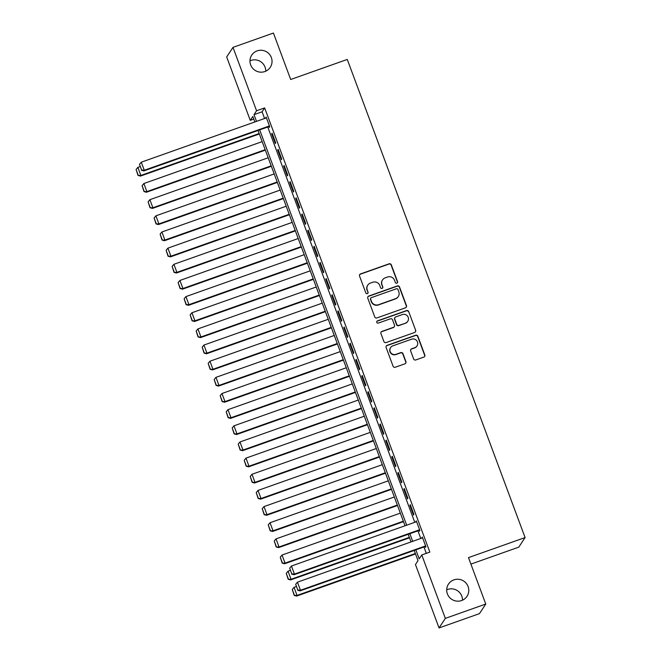 <?xml version="1.0" encoding="UTF-8"?>
<svg xmlns="http://www.w3.org/2000/svg" width="661" height="661" viewBox="0 0 661 661"><rect width="100%" height="100%" fill="white"/><g stroke="black" fill="none" stroke-linecap="round" stroke-linejoin="round"><path stroke-width="0.99" d="M396.864 283.181A1.19 1.173 33.3 0 0 397.558 281.677L391.295 264.83A1.702 1.677 33.3 0 0 389.122 263.805L360.551 273.927A1.702 1.677 33.3 0 0 359.551 276.075L365.822 292.922A1.19 1.173 33.3 0 0 367.929 293.187A1.19 1.173 33.3 0 0 368.045 292.137L367.235 289.956A5.445 5.354 33.3 0 1 370.424 283.082L372.804 282.239A5.445 5.354 33.3 0 1 379.769 285.511L380.579 287.692A1.19 1.173 33.3 0 0 382.686 287.956A1.19 1.173 33.3 0 0 382.802 286.907L381.992 284.726A5.445 5.354 33.3 0 1 385.181 277.851L387.561 277.009A5.445 5.354 33.3 0 1 394.526 280.281L395.336 282.462A1.19 1.173 33.3 0 0 396.864 283.181M397.352 282.85A1.19 1.173 33.3 0 0 397.393 281.933L391.13 265.094A1.702 1.677 33.3 0 0 388.949 264.07L360.385 274.191A1.702 1.677 33.3 0 0 359.642 274.712M367.83 293.31A1.19 1.173 33.3 0 0 367.871 292.393L367.235 289.956M382.595 288.08A1.19 1.173 33.3 0 0 382.628 287.163L381.992 284.726M453.9 579.871A11.097 10.915 33.3 0 0 449.133 596.949A11.097 10.915 33.3 0 0 467.013 596.313A11.097 10.915 33.3 0 0 453.9 579.871M462.477 600.188A11.097 10.915 33.3 0 0 446.704 589.81M257.162 50.872A11.097 10.915 33.3 0 0 252.395 67.943A11.097 10.915 33.3 0 0 270.275 67.306A11.097 10.915 33.3 0 0 257.162 50.872M265.747 71.19A11.097 10.915 33.3 0 0 249.974 60.812M413.629 358.931A1.702 1.677 33.3 0 0 415.802 359.956L423.817 357.114A1.702 1.677 33.3 0 0 424.816 354.965L417.859 336.259A1.702 1.677 33.3 0 0 415.686 335.234L387.115 345.356A1.702 1.677 33.3 0 0 386.115 347.504L393.072 366.211A1.702 1.677 33.3 0 0 395.253 367.235L404.937 363.806A1.702 1.677 33.3 0 0 405.928 361.658L402.954 353.652A1.702 1.677 33.3 0 0 400.781 352.627L395.972 354.329A4.553 4.478 33.3 0 1 390.593 347.587A4.553 4.478 33.3 0 1 392.824 345.843L411.629 339.184A4.553 4.478 33.3 0 1 417.008 345.926A4.553 4.478 33.3 0 1 414.786 347.669L411.646 348.777A1.702 1.677 33.3 0 0 410.655 350.925L413.629 358.931M253.799 119.096L250.263 120.352L226.682 56.953L232.986 47.369L273.414 33.05L290.683 79.485L347.273 59.44L525.082 537.558L468.492 557.611L485.761 604.047L445.34 618.374L439.036 627.95L415.463 564.552L418.016 560.668L414.216 550.439M232.986 47.369L256.567 110.767L254.014 114.65L256.509 121.368M415.86 549.861L419.206 558.851L421.768 554.967L429.848 552.109L264.648 107.908L256.567 110.767M421.768 554.967L445.34 618.374M405.482 307.803A1.702 1.677 33.3 0 0 406.482 305.655L399.525 286.948A1.702 1.677 33.3 0 0 397.344 285.924L368.78 296.045A1.702 1.677 33.3 0 0 367.78 298.194L374.737 316.9A1.702 1.677 33.3 0 0 376.919 317.924L405.482 307.803M408.688 311.604L415.645 330.31A1.702 1.677 33.3 0 1 414.654 332.458L386.082 342.58A1.702 1.677 33.3 0 1 383.909 341.555L380.926 333.549A1.702 1.677 33.3 0 1 381.926 331.401L393.51 327.302A1.702 1.677 33.3 0 0 394.51 325.154L392.535 319.841A1.702 1.677 33.3 0 0 390.362 318.817L378.299 323.089A1.19 1.173 33.3 0 1 376.886 321.329A1.19 1.173 33.3 0 1 377.472 320.874L406.515 310.579A1.702 1.677 33.3 0 1 408.688 311.604L415.645 330.31M268.994 126.581L269.3 127.391L269.721 126.747L266.119 117.055L265.829 118.071M275.728 142.9L272.125 133.208L271.704 133.853L275.307 143.544L275.728 142.9M281.735 159.053L278.132 149.361L277.711 150.006L281.313 159.698L281.735 159.053M287.742 175.198L284.139 165.506L283.718 166.159L287.32 175.851L287.742 175.198M293.748 191.351L290.146 181.659L289.725 182.312L293.327 192.004L293.748 191.351M299.764 207.504L296.153 197.813L295.731 198.465L299.334 208.157L299.764 207.504M305.77 223.658L302.16 213.966L301.738 214.618L305.341 224.31L305.77 223.658M311.777 239.811L308.166 230.119L307.745 230.772L311.348 240.464L311.777 239.811M317.784 255.964L314.173 246.272L313.752 246.925L317.354 256.617L317.784 255.964M323.791 272.117L320.18 262.425L319.759 263.078L323.361 272.762L323.791 272.117M329.798 288.27L326.187 278.578L325.766 279.223L329.368 288.915L329.798 288.27M335.805 304.424L332.202 294.732L331.772 295.376L335.375 305.068L335.805 304.424M341.811 320.577L338.209 310.885L337.779 311.529L341.382 321.221L341.811 320.577M347.818 336.73L344.216 327.038L343.786 327.682L347.389 337.374L347.818 336.73M353.825 352.883L350.223 343.191L349.793 343.836L353.395 353.528L353.825 352.883M359.832 369.036L356.229 359.344L355.8 359.989L359.402 369.681L359.832 369.036M365.839 385.189L362.236 375.498L361.807 376.142L365.409 385.834L365.839 385.189M371.846 401.343L368.243 391.651L367.813 392.295L371.416 401.987L371.846 401.343M377.852 417.496L374.25 407.804L373.82 408.448L377.423 418.14L377.852 417.496M383.859 433.649L380.257 423.957L379.827 424.602L383.438 434.294L383.859 433.649M389.866 449.802L386.264 440.11L385.834 440.755L389.445 450.447L389.866 449.802M395.873 465.955L392.27 456.264L391.841 456.908L395.452 466.6L395.873 465.955M401.88 482.1L398.277 472.417L397.848 473.061L401.458 482.753L401.88 482.1M407.887 498.254L404.284 488.562L403.854 489.214L407.465 498.906L407.887 498.254M413.893 514.407L410.291 504.715L409.861 505.368L413.472 515.059L413.893 514.407M419.173 530.403L419.479 531.213L419.9 530.56L416.298 520.868L416.009 521.884M264.648 107.908L262.095 111.792L264.59 118.509M267.763 127.019L414.769 522.322M417.942 530.841L420.776 538.475M423.949 546.994L426.312 553.356M425.18 546.556L425.486 547.366L425.907 546.713L422.305 537.021L422.015 538.037M470.905 564.106L518.786 547.143L525.082 537.558M485.761 604.047L479.465 613.631L439.036 627.95M254.857 121.954L252.816 116.468L250.263 120.352M411.043 541.929L408.209 534.286M405.036 525.776L258.03 130.473M259.674 129.886L406.689 525.189M409.853 533.708L412.695 541.342M262.095 111.792L254.014 114.65M265.697 117.699L266.284 117.493M271.704 133.853L272.291 133.646M277.711 150.006L278.298 149.799M283.718 166.159L284.304 165.952M289.725 182.312L290.311 182.106M295.731 198.465L296.318 198.25M301.738 214.618L302.325 214.404M307.745 230.772L308.332 230.557M313.752 246.925L314.339 246.71M319.759 263.078L320.345 262.863M325.766 279.223L326.352 279.016M331.772 295.376L332.359 295.17M337.779 311.529L338.366 311.323M343.786 327.682L344.373 327.476M349.793 343.836L350.38 343.629M355.8 359.989L356.386 359.782M361.807 376.142L362.393 375.935M367.813 392.295L368.408 392.089M373.82 408.448L374.415 408.242M379.827 424.602L380.422 424.395M385.834 440.755L386.429 440.548M391.841 456.908L392.436 456.701M397.848 473.061L398.443 472.855M403.854 489.214L404.449 489.008M409.861 505.368L410.456 505.153M415.876 521.521L416.463 521.306M421.883 537.674L422.47 537.459M382.521 279.934L382.355 280.19A5.445 5.354 33.3 0 0 381.818 284.982M367.764 285.164L367.59 285.42A5.445 5.354 33.3 0 0 367.062 290.212M406.226 307.282A1.702 1.677 33.3 0 0 406.308 305.919L399.351 287.205A1.702 1.677 33.3 0 0 397.178 286.188L368.607 296.31A1.702 1.677 33.3 0 0 367.863 296.83M397.947 289.477A1.19 1.173 33.3 0 0 396.426 288.766L371.35 297.648A1.19 1.173 33.3 0 0 370.647 299.152L371.507 301.449A5.445 5.354 33.3 0 0 378.472 304.721L395.609 298.656A5.445 5.354 33.3 0 0 398.806 291.782L397.947 289.477M370.763 298.103L370.598 298.359A1.19 1.173 33.3 0 0 370.482 299.408L370.647 299.152M398.277 296.574L398.104 296.83A5.445 5.354 33.3 0 1 395.443 298.912L378.299 304.985A5.445 5.354 33.3 0 1 371.333 301.713L370.482 299.408M415.389 331.938A1.702 1.677 33.3 0 0 415.48 330.574M394.344 326.65L394.171 326.906A1.702 1.677 33.3 0 1 393.345 327.559L381.761 331.665A1.702 1.677 33.3 0 0 381.017 332.186M408.523 311.86A1.702 1.677 33.3 0 0 406.341 310.844L377.299 321.13A1.19 1.173 33.3 0 0 376.811 321.461M405.532 323.039A4.553 4.478 33.3 0 0 407.49 316.032A4.553 4.478 33.3 0 0 402.384 314.553L395.757 316.908A1.702 1.677 33.3 0 0 394.757 319.056L396.732 324.361A1.702 1.677 33.3 0 0 398.905 325.386L405.367 323.295A4.553 4.478 33.3 0 0 407.589 321.56L407.763 321.304M394.923 317.553L394.749 317.817A1.702 1.677 33.3 0 0 394.584 319.313L394.757 319.056M405.367 323.295L398.74 325.65A1.702 1.677 33.3 0 1 396.559 324.625L394.584 319.313M417.008 345.926L416.835 346.182A4.553 4.478 33.3 0 1 414.612 347.926L411.481 349.033A1.702 1.677 33.3 0 0 410.737 349.562M390.593 347.587L390.428 347.843A4.553 4.478 33.3 0 0 395.807 354.585L395.972 354.329M405.672 363.277A1.702 1.677 33.3 0 0 405.763 361.914L402.78 353.908A1.702 1.677 33.3 0 0 400.607 352.891L395.807 354.585M424.56 356.593A1.702 1.677 33.3 0 0 424.651 355.23L417.686 336.515A1.702 1.677 33.3 0 0 415.513 335.491L386.949 345.612A1.702 1.677 33.3 0 0 386.206 346.141M259.17 133.539L140.867 175.454L137.86 167.373L140.058 166.597M138.19 175.182L136.083 169.522L138.017 175.438L140.867 175.454L140.438 176.099L259.335 133.976M137.86 167.373L136.083 169.522M138.017 175.438L140.438 176.099M269.424 125.937L144.272 170.274L143.85 170.918L269.589 126.375M266.416 117.856L141.272 162.193L144.272 170.274L141.594 170.001L139.496 164.349L141.594 170.001M143.85 170.918L141.421 170.257M139.496 164.349L141.272 162.193M265.177 149.692L146.874 191.607L143.875 183.527L262.169 141.619M144.197 191.335L142.09 185.675L144.024 191.591L146.874 191.607L146.453 192.252L265.342 150.13M143.875 183.527L142.09 185.675M144.024 191.591L146.453 192.252M271.184 165.845L152.881 207.761L149.882 199.68L268.176 157.772M150.204 207.488L148.097 201.828L150.03 207.744L152.881 207.761L152.46 208.405L271.349 166.283M149.882 199.68L148.097 201.828M150.03 207.744L152.46 208.405M277.19 181.998L158.888 223.905L155.889 215.833L274.183 173.926M156.211 223.633L154.104 217.981L156.037 223.897L158.888 223.905L158.466 224.558L277.356 182.436M155.889 215.833L154.104 217.981M156.037 223.897L158.466 224.558M283.197 198.151L164.895 240.059L161.895 231.986L280.19 190.071M162.218 239.786L160.111 234.134L162.044 240.05L164.895 240.059L164.473 240.711L283.362 198.589M161.895 231.986L160.111 234.134M162.044 240.05L164.473 240.711M289.204 214.304L170.902 256.212L167.902 248.139L286.205 206.224M168.225 255.939L166.118 250.288L168.051 256.204L170.902 256.212L170.48 256.865L289.369 214.742M167.902 248.139L166.118 250.288M168.051 256.204L170.48 256.865M295.211 230.458L176.908 272.365L173.909 264.293L292.212 222.377M174.231 272.092L172.124 266.441L174.058 272.357L176.908 272.365L176.487 273.018L295.376 230.896M173.909 264.293L172.124 266.441M174.058 272.357L176.487 273.018M301.218 246.611L182.915 288.518L179.916 280.446L298.218 238.53M180.238 288.246L178.131 282.594L180.065 288.51L182.915 288.518L182.494 289.171L301.383 247.049M179.916 280.446L178.131 282.594M180.065 288.51L182.494 289.171M307.225 262.764L188.922 304.671L185.923 296.599L304.225 254.683M186.245 304.399L184.138 298.747L186.071 304.663L188.922 304.671L188.501 305.324L307.39 263.202M185.923 296.599L184.138 298.747M186.071 304.663L188.501 305.324M313.231 278.917L194.929 320.825L191.93 312.752L310.232 270.836M192.252 320.552L190.153 314.9L192.078 320.808L194.929 320.825L194.508 321.469L313.397 279.355M191.93 312.752L190.153 314.9M192.078 320.808L194.508 321.469M319.238 295.07L200.936 336.978L197.936 328.905L316.239 286.99M198.259 336.705L196.16 331.054L198.085 336.961L200.936 336.978L200.514 337.622L319.403 295.508M197.936 328.905L196.16 331.054M198.085 336.961L200.514 337.622M325.245 311.224L206.943 353.131L203.943 345.059L322.246 303.143M204.266 352.858L202.167 347.207L204.092 353.114L206.943 353.131L206.521 353.775L325.41 311.661M203.943 345.059L202.167 347.207M204.092 353.114L206.521 353.775M331.252 327.377L212.949 369.284L209.95 361.212L328.253 319.296M210.272 369.012L208.174 363.36L210.099 369.268L212.949 369.284L212.528 369.929L331.417 327.815M209.95 361.212L208.174 363.36M210.099 369.268L212.528 369.929M337.259 343.522L218.965 385.437L215.957 377.357L334.259 335.449M216.279 385.165L214.181 379.513L216.114 385.421L218.965 385.437L218.535 386.082L337.424 343.968M215.957 377.357L214.181 379.513M216.114 385.421L218.535 386.082M343.266 359.675L224.971 401.591L221.964 393.51L340.266 351.602M222.286 401.318L220.187 395.666L222.121 401.574L224.971 401.591L224.542 402.235L343.431 360.121M221.964 393.51L220.187 395.666M222.121 401.574L224.542 402.235M349.272 375.828L230.978 417.744L227.971 409.663L346.273 367.756M228.293 417.471L226.194 411.82L228.128 417.727L230.978 417.744L230.549 418.388L349.438 376.266M227.971 409.663L226.194 411.82M228.128 417.727L230.549 418.388M355.279 391.981L236.985 433.897L233.977 425.816L352.28 383.909M234.3 433.624L232.201 427.973L234.134 433.88L236.985 433.897L236.555 434.541L355.444 392.419M233.977 425.816L232.201 427.973M234.134 433.88L236.555 434.541M361.294 408.134L242.992 450.05L239.984 441.969L358.287 400.062M240.307 449.777L238.208 444.126L240.141 450.034L242.992 450.05L242.562 450.695L361.451 408.572M239.984 441.969L238.208 444.126M240.141 450.034L242.562 450.695M367.301 424.288L248.999 466.203L245.991 458.123L364.294 416.215M246.313 465.931L244.215 460.271L246.148 466.187L248.999 466.203L248.569 466.848L367.458 424.726M245.991 458.123L244.215 460.271M246.148 466.187L248.569 466.848M373.308 440.441L255.006 482.356L251.998 474.276L370.3 432.368M252.32 482.084L250.222 476.424L252.155 482.34L255.006 482.356L254.576 483.001L373.465 440.879M251.998 474.276L250.222 476.424M252.155 482.34L254.576 483.001M379.315 456.594L261.012 498.51L258.005 490.429L376.307 448.522M258.327 498.237L256.228 492.577L258.162 498.493L261.012 498.51L260.583 499.154L379.472 457.032M258.005 490.429L256.228 492.577M258.162 498.493L260.583 499.154M385.322 472.747L267.019 514.663L264.012 506.582L382.314 464.675M264.334 514.39L262.235 508.73L264.169 514.646L267.019 514.663L266.59 515.307L385.479 473.185M264.012 506.582L262.235 508.73M264.169 514.646L266.59 515.307M391.329 488.9L273.026 530.808L270.019 522.735L388.321 480.828M270.341 530.535L268.242 524.884L270.175 530.8L273.026 530.808L272.596 531.461L391.486 489.338M270.019 522.735L268.242 524.884M270.175 530.8L272.596 531.461M397.335 505.054L279.033 546.961L276.025 538.889L394.328 496.973M276.356 546.688L274.249 541.037L276.182 546.953L279.033 546.961L278.603 547.614L397.492 505.491M276.025 538.889L274.249 541.037M276.182 546.953L278.603 547.614M403.342 521.207L285.04 563.114L282.032 555.042L400.335 513.126M282.363 562.842L280.256 557.19L282.189 563.106L285.04 563.114L284.61 563.767L403.507 521.645M282.032 555.042L280.256 557.19M282.189 563.106L284.61 563.767M409.349 537.36L291.047 579.267L288.039 571.195L290.237 570.418M288.37 578.995L286.263 573.343L288.196 579.259L291.047 579.267L290.617 579.92L409.514 537.798M288.039 571.195L286.263 573.343M288.196 579.259L290.617 579.92M419.603 529.758L294.451 574.095L294.029 574.74L419.768 530.196M416.595 521.678L291.451 566.014L294.451 574.095L291.774 573.822L289.667 568.163L291.774 573.822M294.029 574.74L291.6 574.078M289.667 568.163L291.451 566.014M415.356 553.513L297.053 595.421L294.046 587.348L296.244 586.571M294.376 595.148L292.269 589.496L294.203 595.412L297.053 595.421L296.624 596.073L415.521 553.951M294.046 587.348L292.269 589.496M294.203 595.412L296.624 596.073M425.61 545.912L300.458 590.248L300.036 590.893L425.775 546.35M422.602 537.831L297.458 582.167L300.458 590.248L297.781 589.976L295.682 584.316L297.781 589.976M300.036 590.893L297.607 590.232M295.682 584.316L297.458 582.167"/></g></svg>
